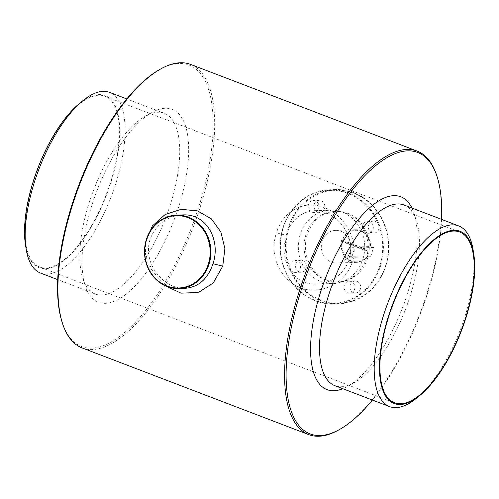 <?xml version="1.0" encoding="UTF-8"?>
<svg xmlns="http://www.w3.org/2000/svg" width="499" height="499" viewBox="0 0 499 499"><rect width="100%" height="100%" fill="white"/><g stroke="black" fill="none" stroke-linecap="round" stroke-linejoin="round"><path stroke-width="0.37" stroke-dasharray="2.5 1.87" d="M299.207 271.899A5.982 5.408 88.1 0 1 295.595 265.337A5.982 5.408 88.1 0 1 300.754 260.266A5.982 5.408 88.1 0 1 306.355 266.073A5.982 5.408 88.1 0 1 301.14 272.229A5.982 5.408 88.1 0 1 299.207 271.899M293.4 272.086A5.982 5.408 -91.9 0 0 295.333 272.417A5.982 5.408 -91.9 0 0 300.548 266.26A5.982 5.408 -91.9 0 0 294.946 260.453A5.982 5.408 -91.9 0 0 289.782 265.524A5.982 5.408 -91.9 0 0 293.4 272.086M352.094 247.136L354.602 248.097L351.758 257.347L349.25 256.386A16.324 14.758 -91.9 0 0 351.315 252.007A16.324 14.758 -91.9 0 0 352.094 247.136L370.801 246.531A16.324 14.758 88.1 0 0 355.519 229.746A16.324 14.758 88.1 0 0 342.239 240.2L366.222 249.662L367.152 249.631L366.834 250.66L365.904 250.691L366.222 249.662M349.25 256.386L367.956 255.781A16.324 14.758 88.1 0 1 356.579 262.368A16.324 14.758 88.1 0 1 341.927 241.223L341.229 241.248A16.324 14.758 88.1 0 1 341.547 240.219M350.036 252.051A16.324 14.758 -91.9 0 0 335.54 230.388A16.324 14.758 -91.9 0 0 321.319 247.18A16.324 14.758 -91.9 0 0 336.594 263.017A16.324 14.758 -91.9 0 0 350.036 252.051M367.956 255.781L367.701 255.588A15.775 14.265 88.1 0 1 349.849 260.079A15.775 14.265 88.1 0 1 342.626 241.397L366.834 250.66M342.239 240.2L342.938 240.368A15.775 14.265 88.1 0 1 358.931 230.569A15.775 14.265 88.1 0 1 370.545 246.338L373.539 247.479L370.695 256.729L367.701 255.588M370.695 256.729L351.758 257.347M362.973 258.875A36.72 33.202 -91.9 0 0 330.344 210.148A36.72 33.202 -91.9 0 0 300.092 234.817A36.72 33.202 -91.9 0 0 332.721 283.551A36.72 33.202 -91.9 0 0 362.973 258.875M286.27 235.266C291.397 220.034 300.704 211.838 314.177 210.672C330.475 209.717 348.664 226.091 350.448 245.096C353.411 265.194 335.671 284.043 316.553 284.074C292.476 285.665 278.274 258.407 286.27 235.266L276.496 232.877C265.231 265.2 293.986 298.907 325.354 288.21C338.634 284.093 347.653 275.329 352.419 261.925C359.623 239.844 343.936 214.582 324.15 207.59C304.533 199.525 283.045 210.566 276.496 232.877M171.088 202.307A96.725 38.641 110.9 0 0 164.339 113.304A96.725 38.641 110.9 0 0 145.159 116.317A96.725 38.641 110.9 0 0 93.681 189.838A96.725 38.641 110.9 0 0 82.94 278.941A96.725 38.641 110.9 0 0 95.209 293.986A96.725 38.641 110.9 0 0 171.088 202.307M179.472 204.359A103.256 41.249 110.9 0 0 151.783 112.562A103.256 41.249 110.9 0 0 96.837 191.042A103.256 41.249 110.9 0 0 85.366 286.158A103.256 41.249 110.9 0 0 128.942 291.796A103.256 41.249 110.9 0 0 179.472 204.359M385.783 265.194A56.58 51.154 -91.9 0 0 327.363 191.105A56.58 51.154 -91.9 0 0 298.882 283.682A56.58 51.154 -91.9 0 0 385.783 265.194M314.27 204.322A5.982 5.408 88.1 0 1 319.198 200.299A5.982 5.408 88.1 0 1 324.799 206.106A5.982 5.408 88.1 0 1 319.591 212.262A5.982 5.408 88.1 0 1 314.27 204.322M375.479 221.419A5.982 5.408 88.1 0 1 379.09 227.981A5.982 5.408 88.1 0 1 373.932 233.058A5.982 5.408 88.1 0 1 368.331 227.251A5.982 5.408 88.1 0 1 373.545 221.094A5.982 5.408 88.1 0 1 375.479 221.419M360.415 288.996A5.982 5.408 88.1 0 1 355.488 293.019A5.982 5.408 88.1 0 1 349.886 287.212A5.982 5.408 88.1 0 1 355.101 281.056A5.982 5.408 88.1 0 1 360.415 288.996M367.62 258.245A35.36 31.967 -91.9 0 0 336.201 211.32A35.36 31.967 -91.9 0 0 305.388 247.697A35.36 31.967 -91.9 0 0 338.49 282.004A35.36 31.967 -91.9 0 0 367.62 258.245M25.499 245.009A92.209 36.839 110.9 0 0 62.824 261.333A92.209 36.839 110.9 0 0 111.545 180.326A92.209 36.839 110.9 0 0 79.734 103.243M40.562 273.078A96.725 38.641 110.9 0 0 116.442 181.399A96.725 38.641 110.9 0 0 109.686 92.396M111.196 180.339A91.398 36.514 110.9 0 0 104.815 96.238A91.398 36.514 110.9 0 0 38.055 168.556A91.398 36.514 110.9 0 0 39.496 266.965A91.398 36.514 110.9 0 0 111.196 180.339M411.931 208.033A103.256 41.249 -69.1 0 1 413.883 212.842A103.256 41.249 -69.1 0 1 402.412 307.958A103.256 41.249 -69.1 0 1 347.466 386.438A103.256 41.249 -69.1 0 1 342.801 388.715M404.034 205.014A96.725 38.641 -69.1 0 1 416.309 220.059A96.725 38.641 -69.1 0 1 410.789 294.017A96.725 38.641 -69.1 0 1 354.09 382.683A96.725 38.641 -69.1 0 1 334.91 385.696M416.172 398.464A96.725 38.641 110.9 0 0 465.442 314.925A96.725 38.641 110.9 0 0 473.071 249.749M62.394 323.084A150.692 60.204 110.9 0 0 125.991 331.317A150.692 60.204 110.9 0 0 199.731 203.704A150.692 60.204 110.9 0 0 159.324 69.735M82.061 347.903A151.783 60.635 110.9 0 0 201.128 204.041A151.783 60.635 110.9 0 0 190.531 64.383M436.45 174.712A151.783 60.635 -69.1 0 1 427.78 290.761A151.783 60.635 -69.1 0 1 338.815 429.895M441.565 219.373A150.692 60.204 -69.1 0 1 372.435 400.048M163.903 285.122L148.883 266.104L145.496 254.222L145.671 241.934M341.927 241.223L342.626 241.397M342.938 240.368L367.152 249.631M373.539 247.479L354.602 248.097M354.608 289.189A5.982 5.408 -91.9 0 0 349.288 281.243A5.982 5.408 -91.9 0 0 344.073 287.399A5.982 5.408 -91.9 0 0 349.674 293.206A5.982 5.408 -91.9 0 0 354.608 289.189M341.229 241.248L365.904 250.691M308.463 204.509A5.982 5.408 -91.9 0 0 313.777 212.449A5.982 5.408 -91.9 0 0 318.992 206.293A5.982 5.408 -91.9 0 0 313.391 200.492A5.982 5.408 -91.9 0 0 308.463 204.509M369.672 221.612A5.982 5.408 -91.9 0 0 367.738 221.282A5.982 5.408 -91.9 0 0 362.524 227.438A5.982 5.408 -91.9 0 0 368.125 233.245A5.982 5.408 -91.9 0 0 373.283 228.168A5.982 5.408 -91.9 0 0 369.672 221.612M380.675 265.555A57.123 51.64 -91.9 0 0 329.92 189.751A57.123 51.64 -91.9 0 0 280.151 248.514A57.123 51.64 -91.9 0 0 333.613 303.935A57.123 51.64 -91.9 0 0 380.675 265.555M379.976 265.381A56.58 51.154 -91.9 0 0 321.556 191.292A56.58 51.154 -91.9 0 0 293.075 283.869A56.58 51.154 -91.9 0 0 379.976 265.381M386.02 265.381A57.123 51.64 -91.9 0 0 335.266 189.576A57.123 51.64 -91.9 0 0 285.497 248.34A57.123 51.64 -91.9 0 0 338.958 303.76A57.123 51.64 -91.9 0 0 386.02 265.381M182.696 214.926C163.578 214.969 145.858 233.769 148.796 253.885C150.586 272.903 168.743 289.27 185.067 288.328M366.341 258.289A35.36 31.967 -91.9 0 0 334.923 211.358A35.36 31.967 -91.9 0 0 304.116 247.735A35.36 31.967 -91.9 0 0 337.212 282.047A35.36 31.967 -91.9 0 0 366.341 258.289M300.754 260.266L294.946 260.453M301.14 272.229L295.333 272.417M336.594 263.017L356.579 262.368M335.54 230.388L355.519 229.746M330.344 210.148L314.177 210.672M332.721 283.551L316.553 284.074M82.94 278.941L85.366 286.158M145.159 116.317L151.783 112.562M164.339 113.304L126.815 98.952M95.209 293.986L57.684 279.627M416.309 220.059L413.883 212.842M354.09 382.683L347.466 386.438M459.747 232.035L104.815 96.238M394.435 402.762L39.496 266.965M355.101 281.056L349.288 281.243M355.488 293.019L349.674 293.206M319.198 200.299L313.391 200.492M319.591 212.262L313.777 212.449M373.545 221.094L367.738 221.282M373.932 233.058L368.125 233.245M336.201 211.32L334.923 211.358M338.49 282.004L337.212 282.047M335.266 189.576L329.92 189.751M338.958 303.76L333.613 303.935"/><path stroke-width="0.75" d="M209.15 263.859A36.72 33.202 -91.9 0 0 176.515 215.125A36.72 33.202 -91.9 0 0 144.523 252.899A36.72 33.202 -91.9 0 0 178.892 288.528A36.72 33.202 -91.9 0 0 209.15 263.859M208.451 263.684A36.178 32.709 -91.9 0 0 171.088 216.31A36.178 32.709 -91.9 0 0 152.881 275.51A36.178 32.709 -91.9 0 0 208.451 263.684M126.815 98.952L109.686 92.396A96.725 38.641 110.9 0 0 83.077 100.536L79.734 103.243A92.209 36.839 110.9 0 0 25.499 245.009L26.179 249.251A96.725 38.641 110.9 0 0 40.562 273.078L57.684 279.627M83.077 100.536A96.725 38.641 110.9 0 0 26.179 249.251M342.801 388.715A103.256 41.249 -69.1 0 1 319.778 294.641A103.256 41.249 -69.1 0 1 367.825 209.443A103.256 41.249 -69.1 0 1 411.931 208.033M389.563 406.604L334.91 385.696A96.725 38.641 -69.1 0 1 328.155 296.693A96.725 38.641 -69.1 0 1 404.034 205.014L458.687 225.922A96.725 38.641 110.9 0 0 388.035 302.456A96.725 38.641 110.9 0 0 389.563 406.604A96.725 38.641 110.9 0 0 416.172 398.464L419.509 395.757A92.209 36.839 110.9 0 0 466.478 316.123A92.209 36.839 110.9 0 0 473.751 253.991A92.209 36.839 110.9 0 0 423.183 250.436A92.209 36.839 110.9 0 0 379.49 364.65A92.209 36.839 110.9 0 0 419.509 395.757M473.751 253.991L473.071 249.749A96.725 38.641 110.9 0 0 458.687 225.922M466.128 316.135A91.398 36.514 110.9 0 0 459.747 232.035A91.398 36.514 110.9 0 0 392.987 304.353A91.398 36.514 110.9 0 0 394.435 402.762A91.398 36.514 110.9 0 0 466.128 316.135M417.189 151.097L190.531 64.383A151.783 60.635 110.9 0 0 160.429 69.105L159.324 69.735A150.692 60.204 110.9 0 0 79.135 184.274A150.692 60.204 110.9 0 0 62.394 323.084L62.799 324.288A151.783 60.635 110.9 0 0 82.061 347.903L308.713 434.617A151.783 60.635 -69.1 0 1 298.121 294.959A151.783 60.635 -69.1 0 1 417.189 151.097A151.783 60.635 -69.1 0 1 436.45 174.712L436.85 175.916A150.692 60.204 -69.1 0 1 441.565 219.373M160.429 69.105A151.783 60.635 110.9 0 0 79.665 184.474A151.783 60.635 110.9 0 0 62.799 324.288M372.435 400.048A150.692 60.204 -69.1 0 1 339.919 429.265L338.815 429.895A151.783 60.635 -69.1 0 1 308.713 434.617M339.919 429.265A150.692 60.204 -69.1 0 1 299.519 295.296A150.692 60.204 -69.1 0 1 373.258 167.683A150.692 60.204 -69.1 0 1 436.85 175.916M145.671 241.934L152.351 225.96L165.107 214.533L181.112 209.331L197.436 210.871L211.37 218.836L220.907 232.06L224.881 248.689L222.754 266.123L213.273 282.952L198.459 292.47L180.994 293.163L163.903 285.122M178.892 288.528L185.067 288.328C198.552 287.156 207.858 278.96 212.979 263.734C220.963 240.593 206.792 213.341 182.696 214.926L176.515 215.125M222.754 266.123L212.979 263.734"/></g></svg>
